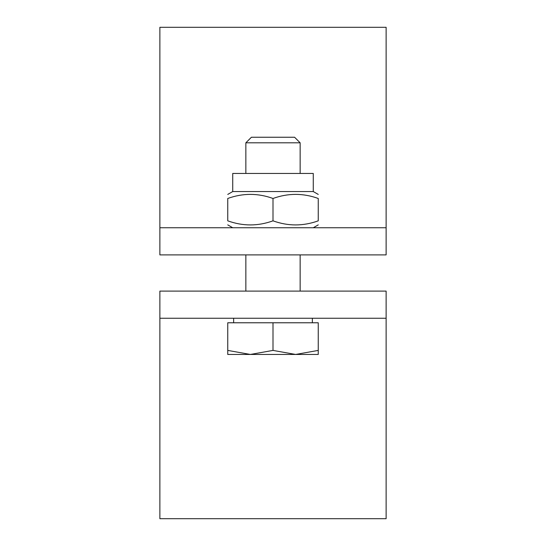 <?xml version="1.0" encoding="UTF-8"?>
<svg xmlns="http://www.w3.org/2000/svg" width="546" height="546" viewBox="0 0 546 546"><rect width="100%" height="100%" fill="white"/><g stroke="black" fill="none" stroke-linecap="round" stroke-linejoin="round"><path stroke-width="0.82" d="M386.124 291.1L386.124 318.25L159.876 318.25L159.876 291.1L386.124 291.1M159.876 318.25L159.876 518.7L386.124 518.7L386.124 318.25M159.876 254.9L159.876 227.75L386.124 227.75L386.124 254.9L159.876 254.9M386.124 227.75L386.124 27.3L159.876 27.3L159.876 227.75M273 142.806L300.15 142.806L294.594 137.251L251.406 137.251L245.85 142.806L273 142.806M295.625 354.45L318.25 350.409L318.25 354.45L250.375 354.45L273 350.409L295.625 354.45M227.75 354.45L227.75 350.409L250.375 354.45L227.75 354.45M273 350.409L273 322.775L227.75 322.775L227.75 350.409M273 322.775L318.25 322.775L318.25 350.409M232.726 191.55L313.274 191.55L313.274 173.451L232.726 173.451L232.726 191.55L227.75 194.424M273 220.837C257.917 226.283 242.834 226.283 227.75 220.837C227.75 226.283 227.75 226.283 227.75 220.837C227.75 226.283 227.75 226.283 227.75 220.837L227.75 198.471C227.75 193.025 227.75 193.025 227.75 198.471C227.75 193.025 227.75 193.025 227.75 198.471C242.834 193.025 257.917 193.025 273 198.471C288.083 193.025 303.166 193.025 318.25 198.471C318.25 193.025 318.25 193.025 318.25 198.471C318.25 193.025 318.25 193.025 318.25 198.471L318.25 220.837C318.25 226.283 318.25 226.283 318.25 220.837C318.25 226.283 318.25 226.283 318.25 220.837C303.166 226.283 288.083 226.283 273 220.837L273 198.471M300.15 291.1L300.15 254.9M300.15 173.451L300.15 142.806M245.85 291.1L245.85 254.9M245.85 173.451L245.85 142.806M312.367 322.775L312.367 318.25M233.633 322.775L233.633 318.25M313.274 191.55L318.25 194.424M313.274 227.75L318.25 224.877M232.726 227.75L227.75 224.877"/></g></svg>
